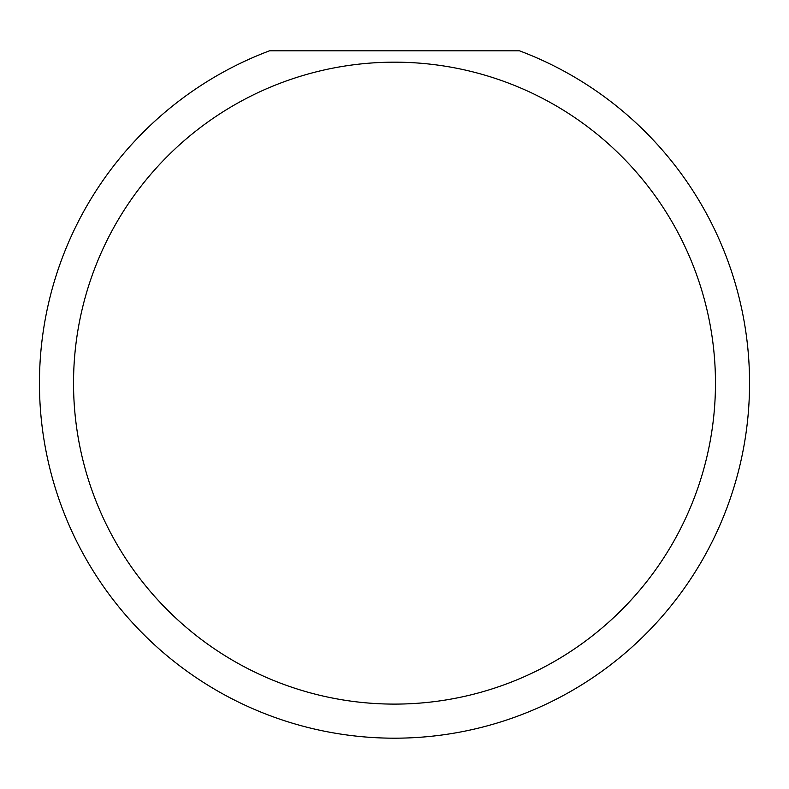 <?xml version="1.0" encoding="UTF-8"?>
<svg xmlns="http://www.w3.org/2000/svg" width="789" height="789" viewBox="0 0 789 789"><rect width="100%" height="100%" fill="white"/><g stroke="black" fill="none" stroke-linecap="round" stroke-linejoin="round"><path stroke-width="1.18" d="M715.465 383.138A320.965 320.965 0 0 1 394.5 704.104A320.965 320.965 0 0 1 73.535 383.138A320.965 320.965 0 0 1 394.5 62.173A320.965 320.965 0 0 1 715.465 383.138M39.45 383.138A355.05 355.05 0 0 0 394.5 738.188A355.05 355.05 0 0 0 519.478 50.812L269.522 50.812A355.05 355.05 0 0 0 39.45 383.138"/></g></svg>

